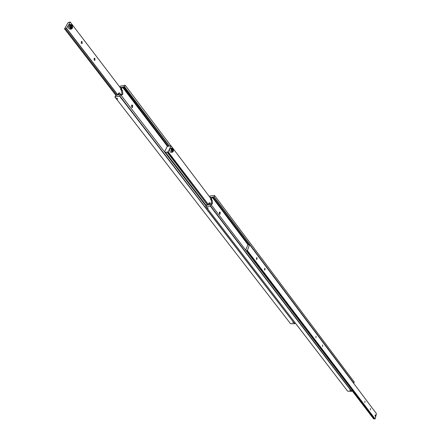 <?xml version="1.0" encoding="UTF-8"?>
<svg xmlns="http://www.w3.org/2000/svg" width="441" height="441" viewBox="0 0 441 441"><rect width="100%" height="100%" fill="white"/><g stroke="black" fill="none" stroke-linecap="round" stroke-linejoin="round"><path stroke-width="0.66" d="M248.68 244.777L212.865 197.144L213.83 197.006L353.638 383.24L354.228 382.038L214.613 195.545L354.228 382.038M211.096 204.596L210.318 206.129L351.549 391.36L352.056 390.004L211.096 204.596L209.872 204.8M350.722 390.428L349.818 390.257L350.722 390.428M211.162 204.205L211.68 203.499L211.3 200.214L210.555 199.227L211.382 199.161L212.132 200.148L212.512 203.428L211.713 204.271L210.66 203.77L209.91 202.783L209.106 204.756L209.795 204.701M209.91 202.783L209.078 202.854L208.273 204.822L206.669 205.059M209.894 197.265L210.633 197.276L211.096 197.899M208.119 207.865L208.169 208.18L207.033 207.634L208.119 207.865M219.508 214.039L219.717 211.994L220.224 212.237L220.015 214.282L219.508 214.039L219.386 212.281M209.602 196.884L210.142 195.931L214.613 195.545M351.549 391.36L347.651 391.195L205.831 206.487L206.592 204.96M210.318 206.129L205.831 206.487M351.725 391.228L210.544 205.964M210.555 199.227L211.349 197.276L210.666 197.331M212.865 197.144L212.182 197.204L211.382 199.161M214.712 195.683L213.863 197.061M248.107 244.931L212.182 197.204M353.903 383.246L214.166 197.033M374.999 415.257L375.423 414.981L375.407 416.194L374.999 415.257M375.401 414.948L375.087 416.249L375.263 414.86M316.076 336.202L315.888 337.729L316.076 336.202M322.691 344.978L322.498 346.494L322.691 344.978M245.968 250.46L246.574 250.549L248.426 252.809L247.787 252.853M248.487 252.996L374.459 418.911L375.12 418.95L376.46 413.675L249.556 244.65L247.897 244.838M365.01 401.123L364.828 402.556L365.01 401.123M370.545 408.465L370.363 409.882L370.545 408.465M265.047 268.497L264.854 270.124L264.528 269.958L264.716 268.326L265.047 268.497M256.998 257.82L256.811 259.462L256.469 259.291L256.651 257.649L256.998 257.82M247.5 252.478L247.991 252.423M374.387 418.812L373.615 418.862L351.951 390.39M351.924 390.5L373.615 418.862M249.556 244.65L247.373 250.571L246.613 250.604M375.12 418.95L247.373 250.571M245.703 250.119L247.825 244.738M164.807 152.233L165.452 152.266L206.14 205.363M210.842 198.522L171.042 145.839L167.326 146.401M207.479 204.96L167.089 152.134L167.707 151.842L208.328 204.685M172.128 151.004L172.31 149.703L171.847 149.267M172.321 152.173L171.097 152.321L170.099 151.936L169.658 148.909L170.562 148.22M172.365 151.274L172.982 150.805L172.966 149.626L172.332 148.904L171.714 149.367L171.731 150.552L172.365 151.274M172.966 149.626L172.31 149.703M172.321 150.888L172.982 150.805M171.042 145.839L168.115 152.013M208.384 204.558L168.264 151.996M167.089 152.134L165.485 152.327M164.57 151.919L167.255 146.307M295.106 322.79L321.296 356.868M168.153 146.274L123.188 87.009L123.833 86.684L169.124 146.076M205.936 205.848L120.591 94.589L119.296 94.914M293.678 322.603L292.725 322.415L293.678 322.603M121.473 94.865L121.981 94.264L121.512 90.537L120.569 89.303L121.44 89.154L122.389 90.394L122.857 94.115L122.118 94.837L120.487 94.137L119.533 92.902L118.497 94.936L119.219 94.821M119.533 92.902L118.662 93.045L117.626 95.085L115.933 95.477M120.068 87.417L120.845 87.351L121.269 87.919M117.56 98.624L117.62 99.098L116.468 98.801L116.402 98.326L117.56 98.624M131.71 107.235L131.853 105.03L132.631 105.366L132.482 107.571L131.71 107.235M131.925 107.455L131.545 105.283M119.809 87.075L120.476 86.061L125.172 85.251L170.948 145.85L125.172 85.251M120.591 94.589L119.621 96.193L294.665 323.711L290.558 323.711L114.908 96.97L115.856 95.377M119.621 96.193L114.908 96.97M294.665 323.711L119.869 96.006M294.858 323.567L295.112 322.768M120.569 89.303L121.595 87.279L120.878 87.401M123.188 87.009L122.471 87.131L121.44 89.154M125.261 85.378L124.235 86.827M167.547 146.478L122.471 87.131M169.427 146.037L124.555 86.772M72.363 28.23C70.51 29.007 69.706 27.954 69.943 25.071C70.626 24.227 71.37 24.387 72.181 25.55L72.572 26.658L72.363 28.23M72.015 25.291L70.18 24.415L69.639 24.933C69.16 27.414 69.876 28.759 71.778 28.968L72.594 27.496M116.793 95.289L65.378 28.643L64.54 28.83L68.184 22.519L70.246 22.05L68.432 25.203L69.358 24.597M71.034 27.75L71.398 27.226L70.99 25.892L70.51 25.727M94.12 60.075L94.203 58.184L94.969 58.504L94.887 60.395L94.12 60.075M81.26 43.312L81.326 41.399L82.142 41.735L82.07 43.642L81.26 43.312M65.378 28.643L66.42 28.351L117.703 94.931M71.392 29.051L70.571 29.233C68.669 29.029 67.953 27.684 68.432 25.203L66.453 28.406M64.54 28.83L116.055 95.526M117.769 94.804L66.608 28.373M70.246 22.05L120.944 88.564M71.679 25.738L70.747 25.313L70.224 26.228L70.632 27.568L71.563 27.987L72.087 27.072L71.679 25.738L70.99 25.892M72.087 27.072L71.398 27.226M212.132 200.148L211.3 200.214M172.955 148.683L171.786 148.071L171.086 148.86L171.577 151.759L172.574 152.139L173.28 151.351M173.335 151.208C171.979 152.371 171.323 151.621 171.356 148.964L172.889 148.606L173.335 151.208M122.389 90.394L121.512 90.537M173.357 151.313L172.574 152.139M173.368 151.291C173.677 149.334 173.148 148.259 171.786 148.071L170.303 148.253M122.118 94.837L121.733 94.898M68.972 24.685L70.18 24.415"/></g></svg>
